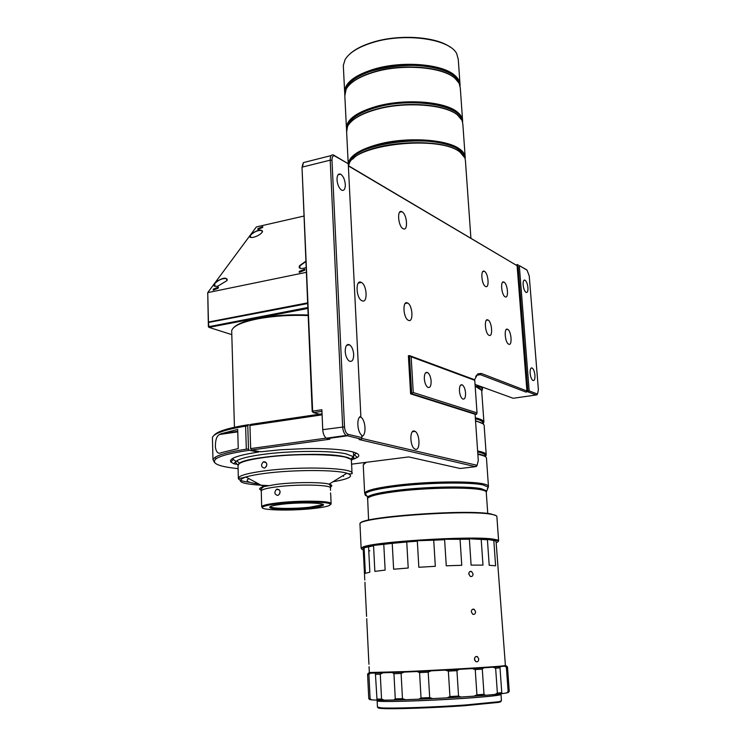<?xml version="1.0" encoding="UTF-8"?>
<svg xmlns="http://www.w3.org/2000/svg" width="746" height="746" viewBox="0 0 746 746"><rect width="100%" height="100%" fill="white"/><g stroke="black" fill="none" stroke-linecap="round" stroke-linejoin="round"><path stroke-width="1.12" d="M378.343 707.562C377.513 707.991 378.781 708.299 382.129 708.504C393.077 709.25 433.613 707.907 464.739 705.707L498.347 702.406C500.594 701.977 501.349 701.622 500.613 701.333M501.014 694.507L501.452 700.774L498.925 701.716L464.963 705.026C433.51 707.245 392.536 708.607 381.486 707.87L377.457 707.077M499.68 694.05L500.995 694.367C500.902 695.328 488.742 696.652 464.534 698.34C425.854 701.007 376.842 702.35 377.15 700.858L378.399 700.252M499.68 693.939L499.708 694.433C499.606 695.375 487.697 696.671 463.984 698.321C426.115 700.932 378.138 702.247 378.427 700.783L378.418 700.615M458.548 696.055L460.991 697.025L474.008 696.158L476.927 694.834L475.249 669.572L472.19 668.584L459.228 669.348L456.934 670.654L458.548 696.055L449.941 696.568L448.355 671.13L445.334 670.113L368.785 673.069M255.664 482.671L256.624 482.811M339.113 478L342.684 475.808M251.784 480.2L253.5 481.123M343.496 476.424L343.235 475.472M310.317 507.97C316.435 507.271 320.463 506.497 322.412 505.639C329.396 502.935 301.598 501.881 282.156 504.231C272.691 505.387 268.625 506.553 269.968 507.737C272.393 509.639 295.099 509.742 310.317 507.97M270.35 506.571L270.677 506.944C273.027 508.809 295.108 508.912 309.907 507.187L321.666 504.911L322.496 504.203M330.553 492.947L330.832 496.286M277.531 495.419L278.435 495.13C280.953 492.211 280.571 490.206 277.307 489.096L276.44 489.385C274.062 492.304 274.416 494.318 277.531 495.419M278.23 503.709C270.807 504.576 265.912 505.527 263.552 506.553C254.806 510.105 289.924 511.299 313.945 508.455C326.319 507 331.662 505.48 329.984 503.914C327.13 501.536 297.719 501.368 278.23 503.709M330.45 504.529L331.131 503.895L330.692 503.121C327.792 500.669 297.719 500.491 277.792 502.888C270.211 503.783 265.212 504.753 262.797 505.816L261.669 506.665L262.396 507.625M350.657 459.238C347.328 453.932 297.132 452.617 264.009 457.307C249.49 459.331 241.014 461.597 238.599 464.105M238.021 465.84L237.993 464.963C239.335 462.25 247.97 459.769 263.879 457.531C300.778 452.29 355.609 454.659 351.385 460.851L351.571 464.767M264.233 468.078L265.054 467.817C267.655 464.879 267.301 462.846 264.019 461.718L263.226 461.97C260.708 464.917 261.044 466.959 264.233 468.078M351.618 464.767L351.916 470.633M366.295 462.306L363.237 464.851L363.274 465.504M365.512 462.399L364.076 463.658M363.703 462.632L364.188 463.499L364.151 462.576M363.33 462.679L364.067 463.369M351.599 121.244C356.886 116.217 365.493 112.096 377.401 108.869C405.162 101.195 443.926 104.03 456.589 114.297M346.629 131.939L347.571 126.4C351.254 119.407 361.12 113.69 377.15 109.233C405.404 101.419 444.896 104.403 457.429 114.912L462.054 120.395L462.846 124.125L465.131 156.464M214.997 286.287L214.652 283.629C218.792 279.675 222.821 278.025 226.737 278.706L227.148 280.207M250.712 237.461L250.46 235.223C254.498 231.484 258.377 229.945 262.107 230.607L262.415 231.847M346.545 130.214L348.223 163.924C349.296 155.97 359.581 149.349 379.08 144.071C407.54 136.621 447.255 139.297 459.825 149.144C463.462 151.811 465.262 154.692 465.224 157.798L465.168 158.618M300.517 268.429L299.948 268.159L299.92 265.809L305.935 261.52M215.286 282.436L213.804 284.431C213.384 286.166 214.773 286.716 217.972 286.072L226.887 280.673C226.84 276.813 222.97 277.4 215.286 282.436L249.705 235.922C249.378 237.293 250.497 237.787 253.062 237.387C256.978 236.426 259.99 234.757 262.088 232.379L262.2 232.22C261.986 228.835 258.256 229.47 251.029 234.132L249.705 235.922M218.308 288.096L218.354 287.061L213.291 289.14L213.244 290.185L218.308 288.096M262.695 227.483L262.751 226.663L257.911 228.574L257.855 229.404L262.695 227.483M304.657 270.248L304.638 269.25L299.267 271.358L299.286 272.355L304.657 270.248M212.451 438.918L212.424 437.426C214.093 433.323 225.161 429.565 245.62 426.152L247.775 425.752L248.409 424.707C228.593 427.85 217.151 431.393 214.074 435.328M464.59 157.108C464.329 142.906 415.14 135.287 379.406 144.827C359.926 150.105 349.734 156.707 348.83 164.642M305.925 261.175L299.612 265.651C298.372 268.122 299.855 268.97 304.06 268.196L306.186 267.525M308.173 315.017C290.595 314.299 273.969 315.371 258.303 318.244C245.434 320.789 237.247 323.895 233.731 327.569M308.191 315.549C290.455 314.849 273.698 315.94 257.911 318.822C241.751 322.095 233.013 326.039 231.689 330.674L231.736 332.194M351.422 460.347L350.909 459.228L344.018 456.636C321.964 451.302 247.607 456.048 239.373 463.257L238.011 465.597M351.413 460.17L353.716 458.053L353.24 456.608L346.079 453.857C330.972 450.397 289.737 450.64 262.387 454.482C249.052 456.338 240.538 458.445 236.855 460.786L235.428 462.315L237.909 465.103M352.56 459.452L357.269 457.475C365.298 452.365 341.118 447.861 305.067 448.626L280.421 449.773L260.68 451.787L251.411 450.006L250.656 448.588L249.938 425.509L322.095 414.851M349.361 163.402C349.678 143.185 437.762 131.977 458.958 149.927L463.9 155.942M465.56 392.993C465.15 388.936 464.068 386.232 462.334 384.899C460.329 384.246 459.359 386.241 459.433 390.876C459.844 394.932 460.916 397.637 462.641 398.979C464.674 399.632 465.644 397.637 465.56 392.993M431.123 381.113C430.712 376.87 429.556 374.026 427.644 372.562C425.397 371.797 424.288 373.867 424.315 378.772C424.726 383.006 425.882 385.868 427.784 387.333C430.06 388.097 431.169 386.027 431.123 381.113M360.085 416.734L360.738 417.07C365.717 419.811 366.65 435.589 361.857 436.261M403.082 228.668L403.194 228.724C408.304 231.624 407.157 214.298 402.085 211.799L401.907 211.705C396.807 208.805 398 226.29 403.082 228.668M408.491 320.36C413.601 322.906 412.743 305.394 407.661 303.044L407.456 302.941C402.346 300.209 403.101 317.805 408.221 320.23L408.491 320.36M362.08 300.825C367.881 303.687 367.153 285.159 361.381 282.445L361.129 282.314C355.338 279.246 355.935 297.859 361.745 300.666L362.08 300.825M414.412 431.067L415.13 431.384C419.998 434.013 420.362 450.873 415.485 449.279L414.701 448.933C409.787 446.239 409.545 429.276 414.412 431.067M345.323 184.523C344.801 179.413 343.225 175.963 340.596 174.172C338.208 173.436 337.015 175.329 337.005 179.833C337.528 184.952 339.094 188.402 341.715 190.202C344.12 190.948 345.323 189.055 345.323 184.523M353.679 354.406C353.278 349.771 351.916 346.573 349.604 344.82C346.759 343.766 345.295 345.985 345.212 351.487C345.612 356.122 346.965 359.32 349.259 361.083C352.14 362.155 353.613 359.936 353.679 354.406M534.938 375.238C534.518 371.517 533.586 369.102 532.159 367.992C530.658 367.582 529.986 369.326 530.136 373.233C530.555 376.963 531.478 379.378 532.905 380.488C534.416 380.908 535.087 379.155 534.938 375.238M527.926 287.63C527.469 283.75 526.49 281.251 524.979 280.123C523.608 279.778 522.993 281.373 523.142 284.925C523.599 288.805 524.578 291.313 526.089 292.441C527.469 292.786 528.084 291.182 527.926 287.63M352.709 159.159C367.452 141.665 441.315 136.434 459.452 151.708L460.058 152.156C439.534 134.784 354.108 144.22 349.072 164.027L348.522 165.752M470.903 238.179L465.429 160.744L464.954 157.956L460.03 152.137M487.959 319.959L488.024 319.997C492.024 321.74 493.115 337.481 489.068 335.318L488.956 335.262C484.937 333.471 483.912 317.637 487.959 319.959M484.424 271.348C488.425 273.204 489.6 288.842 485.553 286.464L485.525 286.455C481.515 284.702 480.303 268.924 484.35 271.311L484.424 271.348M504.016 282.147C507.765 283.872 508.949 299.053 505.154 296.815L505.126 296.796C501.368 295.164 500.156 279.862 503.951 282.109L504.016 282.147M507.597 329.294L507.653 329.331C511.402 330.954 512.511 346.228 508.725 344.195L508.623 344.139C504.846 342.479 503.802 327.112 507.597 329.294M347.599 126.335C349.809 118.539 359.768 112.133 377.485 107.116C411.121 97.623 457.858 104.617 461.196 118.819M461.951 120.171C461.14 105.13 412.51 97.017 377.299 106.986C358.201 112.459 348.102 119.388 347.011 127.771M346.592 129.627L346.396 127.305C347.44 118.81 357.632 111.779 376.982 106.221C405.218 98.379 444.691 101.391 457.223 111.956C460.86 114.809 462.66 117.896 462.641 121.216L462.595 121.962M344.829 95.861L346.153 89.147C350.191 82.069 359.824 76.306 375.07 71.849C403.11 63.662 442.35 66.963 454.864 78.171L459.126 83.226L460.291 87.972L462.539 119.78M350.583 83.72C355.935 78.759 364.179 74.684 375.322 71.504C402.187 63.68 439.683 66.413 453.083 76.829M345.874 89.697C348.289 81.584 358.136 74.945 375.415 69.798C408.454 59.941 454.528 67.252 458.501 82.144M459.35 83.692L454.165 75.943C432.466 54.878 343.263 67.979 345.221 91.348M344.773 93.511L344.596 91.152C345.594 82.135 355.702 74.712 374.912 68.884C402.924 60.659 442.154 63.988 454.659 75.253C458.286 78.302 460.095 81.584 460.086 85.1L460.058 85.79M343.412 67.326L343.309 65.415L345.081 59.615C349.361 52.509 358.807 46.737 373.429 42.308C405.302 32.47 449.987 39.016 456.748 53.759L458.268 59.391L459.974 83.58M349.837 53.973C355.199 49.096 363.143 45.096 373.681 41.981C399.837 34.046 436.307 36.666 450.239 47.147M369.009 664.294L368.766 661.749L369.009 664.294M474.726 660.397L474.605 658.047M478.764 659.016L477.468 656.667C475.678 656.107 474.67 656.974 474.456 659.268L475.789 661.618C477.599 662.187 478.587 661.329 478.764 659.016M364.98 582.281L365.008 584.883L364.98 582.281M366.771 618.695L366.808 621.259L366.771 618.695M364.505 574.159L363.218 549.084L364.123 548.235L365.363 573.32L369.848 572.191L368.571 546.837L373.56 545.839L374.856 571.371L385.141 570.093L383.78 544.338L392.228 543.349L393.627 569.235L408.211 568.014L406.747 541.988L417.322 541.186L418.842 567.268L435.319 566.307L433.724 540.197L444.616 539.722L446.257 565.804L461.755 565.291L460.058 539.302L469.374 539.218L471.108 565.114L482.979 565.114L481.207 539.423L487.418 539.75L489.199 565.291L495.605 565.785L493.815 540.514L496.034 541.176L505.406 665.469L503.112 665.889C494.066 666.952 443.348 669.945 406.365 671.549L369.345 672.519M503.681 665.824C505.769 665.88 505.452 666.047 502.729 666.355C493.721 667.428 443.329 670.402 406.589 671.997L373.504 673.125C369.512 673.153 368.701 673.013 371.07 672.706M406.747 541.988L392.228 543.349M468.842 573.18L469.169 574.42M473.048 573.916L471.575 571.483C469.887 571.054 468.954 571.893 468.786 573.991L470.306 576.425C472.004 576.854 472.917 576.024 473.048 573.916M475.584 611.692L474.195 609.295C472.46 608.811 471.491 609.659 471.304 611.851L472.731 614.247C474.484 614.741 475.435 613.893 475.584 611.692M496.286 515.719L490.784 513.891C466.716 509.052 359.581 516.931 360.421 523.291M498.598 540.645L496.883 516.708C497.116 515.747 495.223 514.936 491.213 514.274C466.66 509.359 357.437 517.519 359.954 523.878L359.973 524.382M369.848 550.809L368.766 550.707M363.255 549.839C360.952 549.196 360.971 548.413 363.302 547.499C373.448 542.249 470.791 536.178 492.602 539.526L497.302 540.477C498.841 541.111 498.496 541.829 496.267 542.65M361.586 548.972L361.139 548.189L362.873 547.088C373.056 541.783 471.034 535.675 492.966 539.06L497.694 540.02L498.617 540.981L498.225 541.447M363.647 548.524L364.123 548.235M369.839 572.191L368.571 546.809L364.719 547.695M368.487 546.51L373.56 545.839M383.78 544.338L374.548 545.298M383.192 544.02L393.45 542.818M405.731 541.661L417.322 541.186M433.724 540.197L418.581 540.691M432.456 539.862L444.616 539.722M460.058 539.302L445.679 539.274M458.743 538.92L469.374 539.218M481.207 539.423L470.055 538.826M480.07 539.004L487.418 539.75M493.815 540.514L487.614 539.405M493.022 540.057L496.034 541.176M497.955 566.326L496.109 542.155M476.433 375.294L480.443 374.678L481.357 373.466L477.804 373.886L474.437 379.928M481.357 373.466L526.928 390.997L517.109 265.707L348.354 165.659M348.363 165.901L517.109 265.707M361.698 438.415L477.086 465.308L478.279 460.422L475.081 414.244L410.608 393.86L408.379 355.758L409.461 355.581L411.699 393.692L476.545 414.254L475.09 414.45M249.938 425.509L250.619 424.399L319.54 414.179L313.395 412.622L312.192 411.475L302.027 167.691L302.717 164.12M516.12 264.942L517.948 264.588L527.944 391.846L536.113 394.988L537.512 393.907M536.961 393.879L537.568 393.823L538.388 389.748L529.24 275.908L527.058 270.183L519.309 265.585L529.175 390.876L536.961 393.879L536.113 394.988L513.994 398.159M526.415 269.688L519.309 265.585M513.173 398.28L475.043 384.414M312.192 411.475L312.649 411.121L302.027 167.691M331.149 155.578L303.398 162.6L302.456 167.048L330.198 160.157L342.656 426.843C342.992 430.955 344.167 433.827 346.181 435.45L361.465 439.226L359.143 439.543L475.435 466.67L477.216 465.215M331.979 160.259C331.998 156.669 332.986 155.28 334.935 156.082L347.729 163.449L333.49 155C331.308 154.338 330.208 156.063 330.198 160.157L331.979 160.259L344.512 426.833L322.738 429.668L321.88 409.74L312.649 411.121L313.395 412.622L321.946 411.344M529.175 390.876L526.07 392.116L526.928 390.997M475.715 376.469L477.058 375.079L480.443 374.678L526.07 392.116M319.54 414.179L322.058 413.806M351.543 464.171L408.705 456.925L460.161 468.497L475.435 466.67L476.377 465.429M474.764 380.32L474.13 379.565L409.461 355.581L411.158 356.784L474.764 380.32L477.03 412.874L476.545 414.254M477.03 412.874L413.265 392.508L410.608 393.86M322.738 429.668C323.065 433.752 324.24 436.596 326.291 438.2L329.9 439.207L251.411 450.006M348.27 163.999L360.859 416.324C356.364 417.182 357.092 432.055 361.81 435.272L361.922 437.604L348.177 434.349C346.135 433.463 344.913 430.964 344.512 426.833M413.265 392.508L411.158 356.784M326.189 438.135L250.656 448.588M356.056 452.999L353.604 455.834M361.922 437.604L361.465 439.226M307.66 302.848L208.451 322.039L207.733 292.628L213.804 284.431M306.392 272.327L207.733 292.628L208.386 326.767L209.011 327.373L307.893 308.462M208.451 322.039L307.678 303.305M208.376 322.496L307.688 303.547M231.81 334.646L209.011 327.373L208.47 322.71M208.386 326.767L307.856 307.492M251.029 234.132L256.354 226.933L304.042 216.032M236.351 464.254L233.824 463.779L230.859 462.026C228.64 458.52 237.862 455.2 258.526 452.076L249.201 450.304C231.978 452.803 220.965 455.601 216.181 458.687C210.717 463.21 218.028 466.53 238.095 468.647M248.409 424.707L250.19 425.099M232.836 458.314L233.246 459.452L235.391 460.888M258.899 451.442L258.526 452.076M216.181 458.687L214.923 457.447C219.52 454.435 229.982 451.675 246.311 449.185L248.483 448.961L247.775 425.752M248.483 448.961L249.201 450.304M214.923 457.447L212.964 459.555L214.503 462.501M246.311 449.185L245.62 426.152M221.03 433.743L219.455 434.517C216.564 436.102 215.221 440.438 215.426 447.553C216.424 452.57 218.457 454.258 221.525 452.589L238.244 448.579L237.694 429.463L221.03 433.743L237.75 431.3M475.165 386.046L480.956 387.23L482.513 389.002L481.739 391.417M480.909 386.54L480.956 387.23M475.165 386.148L481.655 390.382L482.354 389.589M482.513 389.002L482.373 387.081M475.174 386.241L480.34 388.778M483.902 422.022L481.73 391.342C481.897 389.468 479.715 387.799 475.183 386.353M483.249 424.017L483.8 421.723C483.082 420.203 480.256 418.898 475.323 417.797M483.175 423.942L483.222 422.385C482.541 420.94 479.93 419.69 475.379 418.627M482.998 423.812L482.96 423.336C483.156 421.574 480.629 420.054 475.398 418.776M482.876 423.719L475.528 420.697M486.205 454.575L484.173 425.891C484.368 424.008 481.496 422.413 475.556 421.108M485.413 456.412L486.243 455.125L485.954 454.1C485.049 452.897 482.28 451.871 477.627 451.013M477.692 451.945C482.942 453.009 485.459 454.295 485.254 455.806L485.385 454.762C484.518 453.624 481.953 452.645 477.682 451.824M485.432 456.701C484.48 455.62 481.944 454.687 477.832 453.913M488.434 486.187L486.476 458.398C486.69 456.785 483.818 455.442 477.86 454.361M266.826 464.133L266.397 466.483M248.819 478.606L247.131 480.042C246.73 481.739 250.591 483.035 258.731 483.94M280.067 491.241L279.666 493.917M265.147 461.858L263.786 462.072M459.228 669.348L445.334 670.113M505.732 665.917L472.19 668.584M371.06 673.116L371.667 672.706M370.538 673.209L368.906 674.365L370.109 698.806L371.853 699.916L369.671 699.552L368.766 698.592L367.582 674.3L368.375 673.116M368.906 674.365L367.582 674.3M371.853 699.916L376.73 700.112L376.972 699.077L375.378 673.153M382.745 672.957L380.274 674.188L375.732 674.309M380.274 674.188L381.542 699.086L384.134 700.149L393.879 700.009L395.277 698.871L393.944 673.713L392.424 672.612M404.024 672.137L401.096 673.424L393.944 673.713M401.096 673.424L402.467 698.676L405.535 699.692L418.683 699.207L421.033 697.995L419.578 672.594L417.107 671.54M431.057 670.859L428.195 672.174L419.578 672.594M428.195 672.174L429.687 697.613L432.699 698.592L447.04 697.855L449.941 696.568M456.934 670.654L448.355 671.13M483.604 667.866L482.289 669.115L475.249 669.572M482.289 669.115L483.995 694.302L485.459 695.281L494.943 694.433L497.377 693.109L495.633 668.192L493.059 667.213M500.146 666.663L500.007 667.847L495.633 668.192M500.007 667.847L501.76 692.633L502.049 693.649L506.581 692.959L508.138 691.682L506.385 667.213L504.678 666.225M506.497 665.926L507.504 667.017L506.385 667.213M507.504 667.017L509.248 691.337L508.399 692.4L506.581 692.959M370.109 698.806L368.766 698.592M494.943 694.433L502.049 693.649M474.008 696.158L485.459 695.281M447.04 697.855L460.991 697.025M418.683 699.207L432.699 698.592M393.879 700.009L405.535 699.692M376.73 700.112L384.134 700.149M381.542 699.086L376.972 699.077M402.467 698.676L395.277 698.871M429.687 697.613L421.033 697.995M483.995 694.302L476.927 694.834M501.76 692.633L497.377 693.109M509.248 691.337L508.138 691.682M330.534 490.374L330.441 488.192C332.94 484.881 299.65 483.902 277.223 486.784C267.366 488.033 262.005 489.395 261.147 490.859L261.165 491.306M329.844 487.231C332.651 486.066 332.408 485.031 329.117 484.135C321.666 481.981 294.437 482.075 276.356 484.378L263.73 486.625C259.291 487.921 258.442 489.078 261.184 490.113M268.308 485.59C241.462 484.443 233.964 481.58 245.826 476.992C250.348 475.65 256.81 474.437 265.212 473.356C293.281 469.626 335.905 469.644 346.89 473.225C354.583 475.967 349.949 478.811 332.986 481.757M330.459 487.893L330.702 486.168L329.117 484.135L346.89 473.225C348.559 473.906 350.266 474.064 352 473.71C356.252 467.901 301.309 465.877 264.326 470.913C248.371 473.057 239.718 475.407 238.366 477.953C237.881 479.818 241.76 481.301 250.003 482.382M487.753 513.481L486.271 492.388C486.467 491.39 484.769 490.523 481.179 489.796C468.88 487.091 428.726 487.67 399.586 491.101C379.565 493.516 368.869 496.015 367.508 498.617L367.536 499.13M486.299 491.726L486.373 490.756L481.366 488.714C469.02 485.972 428.67 486.551 399.39 490.01C381.057 492.201 370.454 494.523 367.573 496.985L367.508 498.542M368.179 496.51C365.26 495.661 364.328 494.673 365.372 493.535C368.31 490.933 379.266 488.49 398.215 486.187C428.512 482.559 470.288 482.009 483.016 484.928L488.164 487.101L487.315 488.844M486.28 492.118L488.471 486.653C488.677 485.571 486.914 484.639 483.203 483.846C470.428 480.89 428.446 481.44 398.028 485.096C377.178 487.66 366.053 490.346 364.645 493.143L366.277 494.952M527.058 270.183L526.079 269.427M334.935 156.082L333.76 155.14M348.177 434.349L347.067 435.85L327.186 438.592M353.744 457.885L354.714 458.865M233.824 463.779L235.419 461.923M382.129 708.504L381.486 707.87M377.15 700.858L377.467 707.273M378.399 700.14L378.427 700.783M321.666 504.911L322.412 505.639M263.552 506.553L262.797 505.816M261.669 506.665L261.221 488.826L263.73 486.625L245.826 476.992C245.182 476.927 240.399 479.007 238.366 477.953L237.993 464.963M363.237 464.851L364.645 493.143L367.573 496.985L368.589 520.13M227.26 279.722L226.737 278.706M262.508 231.419L262.107 230.607M304.862 269.726L304.638 269.25M350.909 459.228L353.24 456.608M462.334 384.899L460.562 385.16M427.644 372.562L425.537 372.897M353.669 457.251L353.418 452.048M348.251 345.053L348.223 344.428M359.553 417.238L360.738 417.07M405.19 303.501L407.661 303.044M358.341 283.042L361.381 282.445M412.398 431.757L415.13 431.384M340.596 174.172L338.059 174.778M349.604 344.82L346.592 345.342M532.159 367.992L530.993 368.17M524.979 280.123L523.897 280.328M486.401 320.276L488.024 319.997M506.189 329.583L507.653 329.331M344.596 91.152L343.309 65.415M477.468 656.667L475.519 656.75M369.345 672.603L369.056 666.691M368.813 661.888L366.808 621.11M366.575 616.373L365.018 584.696M364.794 580.024L363.265 548.935M471.575 571.483L469.644 571.734M474.195 609.295L472.255 609.473M359.954 523.878L361.139 548.189M502.729 666.355L503.112 665.889M346.396 127.305L344.736 94.024M502.543 282.38L503.951 282.109M482.793 271.609L484.35 271.311M537.568 393.823L536.84 394.914M477.058 375.079L477.804 373.886M326.291 438.2L346.181 435.45M399.66 212.2L401.907 211.705M477.086 465.308L476.284 466.52M356.029 453.559L356.001 452.971M234.44 427.253L231.689 330.674M354.77 455.097L357.269 457.475M239.373 463.257L236.855 460.786M233.246 459.452L230.859 462.026M212.424 437.426L212.964 459.555M219.455 434.517L237.76 431.85M483.222 422.385L483.8 421.723M485.385 454.762L485.954 454.1M351.963 473.001L351.851 470.642M263.226 461.97L266.052 462.483M331.112 503.522L330.795 496.286M329.984 503.914L330.692 503.121M276.44 489.385L279.274 489.805M270.677 506.944L269.968 507.737M498.347 702.406L498.925 701.716"/></g></svg>
